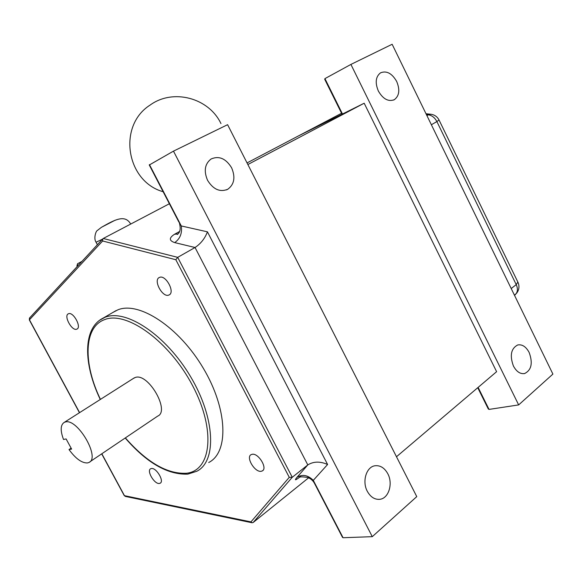 <?xml version="1.0" encoding="UTF-8"?>
<svg xmlns="http://www.w3.org/2000/svg" width="582" height="582" viewBox="0 0 582 582"><rect width="100%" height="100%" fill="white"/><g stroke="black" fill="none" stroke-linecap="round" stroke-linejoin="round"><path stroke-width="0.87" d="M76.737 329.179L76.897 329.114C81.916 327.259 73.216 311.377 68.472 313.749L68.37 313.793C63.373 315.67 71.942 331.398 76.737 329.179M159.388 483.453L160.137 483.227C164.597 481.372 156.282 467.404 151.393 468.525L150.702 468.743C146.271 470.605 154.441 484.442 159.388 483.453M261.122 471.304L262.256 470.947C267.873 468.481 258.481 452.898 252.21 454.287L251.162 454.622C245.575 457.096 254.785 472.511 261.122 471.304M168.773 295.074L169.02 294.972C175.495 292.491 165.71 274.377 159.519 277.403L159.359 277.476C152.913 279.978 162.516 297.897 168.773 295.074M208.705 462.515C228.966 452.44 227.795 409.306 203.307 368.246C179.052 327.069 139.12 301.076 117.913 309.813L112.784 312.512M65.286 422.008L64.318 422.343C60.448 424.816 60.179 430.52 63.518 439.468L66.108 438.937L71.615 449.071L69.003 449.566C75.689 458.689 81.851 463.148 87.482 462.937L88.85 462.508C100.832 458.201 77.421 417.869 65.286 422.008M89.875 461.817L157.657 416.13C170.373 411.132 148.243 372.662 135.359 377.442L133.322 378.475M71.128 448.176L69.003 449.566M529.162 352.488C532.988 363.044 531.49 370.065 524.651 373.535C520.243 374.211 516.496 371.694 513.411 365.998C509.599 355.493 511.04 348.48 517.74 344.951C522.236 344.188 526.048 346.697 529.162 352.488M396.677 81.444C400.11 89.803 399.325 95.885 394.32 99.697C388.369 101.959 383.043 99.071 378.351 91.032C374.932 82.753 375.652 76.693 380.512 72.845C386.564 70.429 391.955 73.303 396.677 81.444M231.607 167.776C235.601 177.263 234.32 184.429 227.751 189.274C219.981 192.424 213.259 189.448 207.578 180.347C203.627 171.035 204.784 163.92 211.055 159.01C218.999 155.561 225.852 158.486 231.607 167.776M387.801 473.748C393.243 483.657 388.681 498.519 379.762 499.312C374.67 499.712 370.523 497.05 367.315 491.317C361.873 481.43 366.376 466.786 374.997 465.76C380.257 465.193 384.527 467.855 387.801 473.748M342.383 537.135L343.067 537.732L372.284 536.662L173.48 151.138L227.598 124.686L416.763 496.621L372.284 536.662M178.972 222.237L149.268 165.004L173.48 151.138M341.569 113.25L298.231 136.028L364.187 103.218L496.613 371.687L396.488 456.746M392.144 44.268L552.9 374.088L518.657 404.912L350.91 64.427L392.144 44.268M478.113 387.401L489.033 409.408L518.657 404.912M324.785 79.421L324.931 78.621L350.91 64.427M364.187 103.218L247.859 164.524M298.231 136.028L247.044 162.924M177.983 233.949L177.277 234.481C180.194 232.48 180.907 228.69 179.423 223.11L181.286 225.954L207.439 231.832C204.915 238.475 200.783 243.698 195.043 247.503L177.692 257.353L292.266 477.276L253.148 522.512L252.093 522.767L250.951 521.894L289.269 477.335L292.266 477.276L307.798 464.923L195.043 247.503L174.695 242.599C168.962 240.657 168.918 237.871 174.564 234.248L179.598 231.483M169.369 203.744L103.24 238.489L177.692 257.353L175.822 259.725L102.636 240.992L102.759 238.918L103.24 238.489M308.598 477.815L253.148 522.512M300.545 476.469L300.538 476.476C295.314 480.536 294.099 480.848 296.915 477.407C302.364 474.024 307.82 475.007 313.291 480.346L314.717 483.817M489.033 409.408L488.182 408.753M149.443 164.597L181.286 225.954C182.304 233.258 180.107 238.809 174.695 242.599M207.439 231.832L327.601 464.494C320.1 461.213 313.502 461.359 307.798 464.923L296.915 477.407M511.207 288.548L516.234 284.62L436.878 121.565L439.039 120.001C437.329 116.756 434.659 114.843 431.029 114.261L426.431 114.618M518.045 282.452C519.602 286.257 519.151 289.814 516.7 293.132L514.444 295.198M102.57 239.122L96.059 242.236M115.04 220.265L101.777 227.126L115.04 220.265M99.449 320.347L105.116 317.248C126.105 308.664 166.081 335.101 190.583 376.656C215.318 418.102 216.853 461.388 196.781 471.274L187.906 474.104M125.363 437.897C146.853 462.377 167.18 474.17 186.349 473.261C211.339 470.889 216.126 430.083 192.657 385.779C169.515 341.379 126.527 310.548 104.593 319.634C83.604 327.011 83.066 363.488 100.439 399.376M81.967 261.383L77.595 263.711L77.399 266.309M327.601 464.494L313.291 480.346L343.067 537.732M324.931 78.621L342.485 114.014M514.553 295.416L515.688 294.216C517.784 291.728 517.965 288.527 516.234 284.62L517.856 282.059L439.09 120.103M426.912 115.592L428.279 114.814C431.924 115.374 434.79 117.622 436.878 121.565L431.371 124.752M102.636 240.992L29.449 319.802L79.596 412.631M101.821 453.764L124.461 495.675L250.951 521.894M289.269 477.335L175.822 259.725M78.461 265.166L76.933 265.872L77.253 266.476M125.275 496.395L124.461 495.675L125.275 496.395L252.093 522.767M124.235 495.602L101.683 453.858M102.759 238.918L29.42 318.15L29.449 319.802L29.638 317.925M77.559 263.733L76.933 265.872M178.005 233.935L174.564 234.248M97.376 244.731L96.074 242.265C93.258 238.103 96.226 230.887 97.041 230.727L101.399 227.336C115.462 219.276 125.115 214.358 130.71 224.055M116.167 310.548L103.392 317.968C82.506 328.037 83.313 364.136 100.271 399.485M125.195 438.006C146.737 462.85 167.594 474.89 187.753 474.126M160.552 482.929L160.137 483.227M262.933 470.431L262.256 470.947M169.486 294.696L169.02 294.972M64.318 422.343L134.326 377.834M220.956 123.58C208.829 97.841 173.072 88.268 150.076 105.095C117.375 125.785 126.134 181.417 163.142 191.74M523.989 373.659L524.651 373.535M393.592 100.053L394.32 99.697M226.42 189.907L227.751 189.274M378.678 499.392L379.762 499.312M29.289 319.853L79.458 412.718M342.522 537.397L314.338 483.082C312.803 480.405 310.613 478.535 307.762 477.473C302.647 476.702 299.948 476.651 299.65 477.305M477.742 387.714L488.32 409.03M324.676 79.203L342.049 114.225M430.542 114.21L426.009 113.745"/></g></svg>
